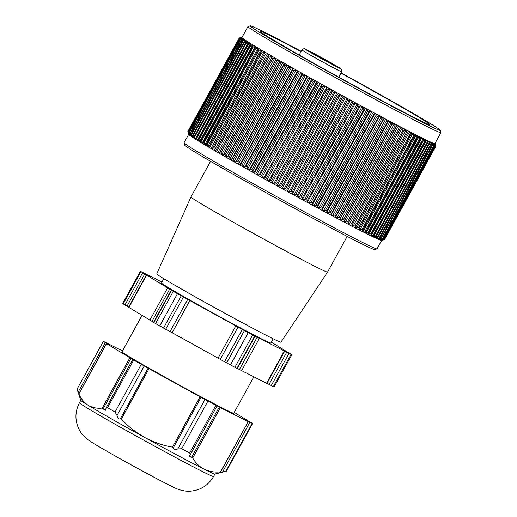 <?xml version="1.0" encoding="UTF-8"?>
<svg xmlns="http://www.w3.org/2000/svg" width="517" height="517" viewBox="0 0 517 517"><rect width="100%" height="100%" fill="white"/><g stroke="black" fill="none" stroke-linecap="round" stroke-linejoin="round"><path stroke-width="0.78" d="M301.062 51.616A96.647 2.288 28.8 0 0 260.555 31.556A96.647 2.288 28.8 0 0 299.298 55.06A96.647 2.288 28.8 0 0 385.275 102.405A96.647 2.288 28.8 0 0 429.944 124.675A96.647 2.288 28.8 0 0 391.201 101.17A96.647 2.288 28.8 0 0 340.968 73.162M341.104 72.916A108.408 2.566 -151.2 0 1 396.791 103.975A108.408 2.566 -151.2 0 1 440.251 130.278A108.408 2.566 -151.2 0 1 391.13 105.882A108.408 2.566 -151.2 0 1 293.701 52.256A108.408 2.566 -151.2 0 1 250.299 25.85A108.408 2.566 -151.2 0 1 301.217 51.338M440.251 130.278L440.923 132.585A110.115 2.604 -151.2 0 1 440.917 132.649A110.115 2.604 -151.2 0 1 390.031 107.278A110.115 2.604 -151.2 0 1 292.079 53.341A110.115 2.604 -151.2 0 1 247.94 26.561A110.115 2.604 -151.2 0 1 247.992 26.522L250.299 25.85M247.94 26.561L241.93 37.483A110.115 2.604 28.8 0 0 286.069 64.27A110.115 2.604 28.8 0 0 384.021 118.199A110.115 2.604 28.8 0 0 434.913 143.577L440.917 132.649M435.023 143.377A110.535 2.617 -151.2 0 1 435.288 143.713A110.535 2.617 -151.2 0 1 385.204 118.845A110.535 2.617 -151.2 0 1 285.869 64.166A110.535 2.617 -151.2 0 1 241.613 37.237A110.535 2.617 -151.2 0 1 242.04 37.282M239.83 37.773L241.219 37.36A110.819 2.624 -151.2 0 0 241.174 37.386L239.675 37.89L241.187 37.495A110.819 2.624 -151.2 0 0 241.232 37.573L239.785 38.064L241.42 37.78A110.819 2.624 -151.2 0 0 241.555 37.909L240.166 38.432L241.917 38.213A110.819 2.624 -151.2 0 0 242.143 38.387L240.812 38.943L242.686 38.788A110.819 2.624 -151.2 0 0 242.996 39.008L241.723 39.602L243.707 39.505A110.819 2.624 -151.2 0 0 244.108 39.777L242.9 40.404L243.261 40.643L244.993 40.358A110.819 2.624 -151.2 0 0 245.478 40.681L244.341 41.341L244.767 41.619L246.538 41.36A110.819 2.624 -151.2 0 0 247.107 41.722L246.027 42.42L248.328 42.491A110.819 2.624 -151.2 0 0 248.981 42.898L247.973 43.635L250.37 43.751A110.819 2.624 -151.2 0 0 251.1 44.204L250.163 44.979L250.797 45.367L252.651 45.147A110.819 2.624 -151.2 0 0 253.459 45.638L252.593 46.452L253.291 46.873L255.165 46.666A110.819 2.624 -151.2 0 0 256.051 47.196L255.256 48.055L256.012 48.508L257.905 48.301A110.819 2.624 -151.2 0 0 258.868 48.876L258.145 49.774L258.965 50.252L260.872 50.059A110.819 2.624 -151.2 0 0 261.906 50.666L261.253 51.603L262.125 52.12L264.045 51.926A110.819 2.624 -151.2 0 0 265.15 52.572L264.568 53.548L265.499 54.091L267.425 53.897A110.819 2.624 -151.2 0 0 268.594 54.576L268.09 55.597L269.073 56.166L270.998 55.972A110.819 2.624 -151.2 0 0 272.233 56.683L271.793 57.742L272.827 58.337L274.753 58.143A110.819 2.624 -151.2 0 0 276.046 58.886L275.684 59.978L276.763 60.599L278.689 60.399A110.819 2.624 -151.2 0 0 280.033 61.174L279.749 62.311L280.867 62.951L282.78 62.744A110.819 2.624 -151.2 0 0 284.182 63.539L284.24 65.252L287.025 65.161A110.819 2.624 -151.2 0 0 288.473 65.982L235.72 161.95L236.631 161.239L237.833 161.924L238.66 163.618A110.819 2.624 28.8 0 0 240.147 164.464L241.129 163.792L242.37 164.49L243.171 166.17A110.819 2.624 28.8 0 0 244.703 167.036L245.756 166.396L247.023 167.114L247.805 168.781A110.819 2.624 28.8 0 0 249.375 169.66L250.493 169.059L251.785 169.789L252.542 171.437A110.819 2.624 28.8 0 0 254.138 172.335L255.327 171.767L256.645 172.51L257.369 174.139A110.819 2.624 28.8 0 0 258.991 175.05L260.238 174.52L261.583 175.263L262.268 176.872A110.819 2.624 28.8 0 0 263.922 177.79L265.227 177.292L266.585 178.048L267.237 179.638A110.819 2.624 28.8 0 0 268.905 180.562L270.275 180.097L271.645 180.853L272.252 182.417A110.819 2.624 28.8 0 0 273.932 183.348L275.361 182.915L276.737 183.671L277.306 185.209A110.819 2.624 28.8 0 0 278.999 186.146L280.479 185.739L281.862 186.501L282.385 188.007A110.819 2.624 28.8 0 0 284.079 188.944L285.61 188.563L287 189.319L287.465 190.805A110.819 2.624 28.8 0 0 289.165 191.729L290.748 191.38L292.131 192.137L292.544 193.584A110.819 2.624 28.8 0 0 294.238 194.508L295.866 194.179L297.243 194.928L297.605 196.35A110.819 2.624 28.8 0 0 299.285 197.268L300.959 196.958L302.329 197.701L302.632 199.09A110.819 2.624 28.8 0 0 304.3 199.995L306.012 199.704L307.369 200.441L307.615 201.792A110.819 2.624 28.8 0 0 309.263 202.683L311.014 202.412L312.352 203.136L312.533 204.454A110.819 2.624 28.8 0 0 314.155 205.333L315.945 205.081L317.257 205.792L317.38 207.071A110.819 2.624 28.8 0 0 318.976 207.931L320.792 207.692L322.085 208.383L322.136 209.631A110.819 2.624 28.8 0 0 323.7 210.471L325.542 210.245L326.809 210.917L326.796 212.125A110.819 2.624 28.8 0 0 328.321 212.939L330.189 212.726L331.423 213.385L331.339 214.549A110.819 2.624 28.8 0 0 332.825 215.343L334.712 215.137L335.908 215.776L335.759 216.901A110.819 2.624 28.8 0 0 337.2 217.67L339.1 217.463L340.264 218.084L340.037 219.169A110.819 2.624 28.8 0 0 341.433 219.906L343.346 219.712L344.464 220.3L344.173 221.347A110.819 2.624 28.8 0 0 345.511 222.052L347.437 221.858L348.51 222.42L348.141 223.434A110.819 2.624 28.8 0 0 349.427 224.107L351.353 223.913L352.381 224.449L351.941 225.412A110.819 2.624 28.8 0 0 353.169 226.052L355.095 225.858L356.071 226.362L355.56 227.293A110.819 2.624 28.8 0 0 356.724 227.894L358.649 227.693L359.573 228.171L358.985 229.057A110.819 2.624 28.8 0 0 360.084 229.619L362.003 229.419L362.869 229.858L362.21 230.711A110.819 2.624 28.8 0 0 363.238 231.235L365.144 231.021L365.958 231.429L365.222 232.236A110.819 2.624 28.8 0 0 366.178 232.721L368.072 232.495L368.828 232.876L368.02 233.645A110.819 2.624 28.8 0 0 368.899 234.085L370.773 233.846L371.464 234.188L370.592 234.918A110.819 2.624 28.8 0 0 371.393 235.319L373.875 235.371L372.925 236.062A110.819 2.624 28.8 0 0 373.649 236.418L376.04 236.418L375.025 237.07A110.819 2.624 28.8 0 0 375.665 237.381L377.462 237.096L377.959 237.329L376.874 237.943A110.819 2.624 28.8 0 0 377.436 238.201L379.2 237.898L379.627 238.091L378.476 238.673A110.819 2.624 28.8 0 0 378.955 238.886L380.68 238.563L381.035 238.718L379.821 239.261A110.819 2.624 28.8 0 0 380.215 239.429L381.901 239.08L380.913 239.707A110.819 2.624 28.8 0 0 381.216 239.823L382.864 239.449L381.733 240.011A110.819 2.624 28.8 0 0 381.953 240.075L383.698 239.707L382.302 240.159A110.819 2.624 28.8 0 0 382.425 240.179L384.047 239.746L382.599 240.172M241.613 37.237L241.219 37.36M187.975 131.887L188.427 133.464A110.819 2.624 28.8 0 0 188.472 133.541L188.085 132.106L239.785 38.064M188.085 132.106L188.66 133.748A110.819 2.624 28.8 0 0 188.795 133.877L188.466 132.475L240.166 38.432M188.466 132.475L189.164 134.181A110.819 2.624 28.8 0 0 189.384 134.355L189.112 132.985L240.812 38.943M189.112 132.985L189.926 134.756A110.819 2.624 28.8 0 0 190.237 134.976L190.023 133.644L190.314 133.845L242.014 39.803L241.723 39.602M190.023 133.644L190.954 135.473A110.819 2.624 28.8 0 0 191.348 135.745L191.2 134.446L191.561 134.685L243.261 40.643L242.9 40.404M191.2 134.446L192.24 136.326A110.819 2.624 28.8 0 0 192.725 136.643L192.634 135.383L193.067 135.661L244.767 41.619L244.341 41.341M192.634 135.383L193.778 137.328A110.819 2.624 28.8 0 0 194.347 137.69L194.327 136.462L194.831 136.779L246.531 42.737L246.027 42.42M194.327 136.462L195.568 138.459A110.819 2.624 28.8 0 0 196.221 138.866L196.318 137.464L247.973 43.635M196.273 137.677L197.61 139.719A110.819 2.624 28.8 0 0 198.347 140.172L198.509 138.84L250.163 44.979M198.463 139.021L199.892 141.115A110.819 2.624 28.8 0 0 200.706 141.606L200.939 140.346L252.593 46.452M200.893 140.495L201.591 140.915L202.405 142.627A110.819 2.624 28.8 0 0 203.297 143.164L255.256 48.055M203.556 142.097L204.312 142.55L205.146 144.269A110.819 2.624 28.8 0 0 206.115 144.844L258.145 49.774M206.445 143.816L207.259 144.295L208.112 146.027A110.819 2.624 28.8 0 0 209.146 146.634L261.253 51.603M209.553 145.645L210.425 146.162L211.285 147.888A110.819 2.624 28.8 0 0 212.39 148.534L264.568 53.548M284.182 63.539L231.422 159.507L232.844 158.732L234.272 161.13A110.819 2.624 28.8 0 0 235.72 161.95M212.868 147.591L213.799 148.133L214.665 149.865A110.819 2.624 28.8 0 0 215.835 150.544L216.384 149.639L217.373 150.208L218.239 151.94A110.819 2.624 28.8 0 0 219.473 152.651L220.093 151.785L221.127 152.379L221.993 154.111A110.819 2.624 28.8 0 0 223.286 154.854L223.984 154.027L225.063 154.641L225.929 156.367A110.819 2.624 28.8 0 0 227.273 157.142L228.042 156.354L229.167 156.994L230.02 158.713L282.78 62.744M230.02 158.713A110.819 2.624 28.8 0 0 231.422 159.507M188.02 131.854L188.692 134.388A110.115 2.604 -151.2 0 0 232.831 161.104A110.115 2.604 -151.2 0 0 329.775 214.497A110.115 2.604 -151.2 0 0 381.624 240.45L383.194 239.998M280.033 61.174L227.273 157.142M225.929 156.367L278.689 60.399M276.046 58.886L223.286 154.854M221.993 154.111L274.753 58.143M272.233 56.683L219.473 152.651M218.239 151.94L270.998 55.972M268.594 54.576L215.835 150.544M214.665 149.865L267.425 53.897M211.285 147.888L264.045 51.926M208.112 146.027L260.872 50.059M205.146 144.269L257.905 48.301M202.405 142.627L255.165 46.666M199.892 141.115L252.651 45.147M197.61 139.719L250.37 43.751M195.568 138.459L248.328 42.491M193.778 137.328L194.34 136.307M245.898 42.523L246.538 41.36M192.24 136.326L192.647 135.577M244.515 41.237L244.993 40.358M190.954 135.473L191.258 134.918M243.345 40.171L243.707 39.505M189.926 134.756L190.14 134.362M242.415 39.279L242.686 38.788M241.73 38.562L241.917 38.213M435.366 144.23L435.398 144.172A110.819 2.624 -151.2 0 1 435.353 144.204L435.753 145.704L384.047 239.746M435.101 144.372L435.185 144.211A110.819 2.624 -151.2 0 1 435.055 144.191L435.398 145.665L383.698 239.707M434.564 144.379L434.713 144.107A110.819 2.624 -151.2 0 1 434.493 144.043L434.778 145.484L383.078 239.526M433.75 144.262L433.976 143.855A110.819 2.624 -151.2 0 1 433.666 143.739L433.886 145.154L382.186 239.197M432.664 144.023L432.975 143.461A110.819 2.624 -151.2 0 1 432.58 143.299L432.735 144.676L432.38 144.521L380.68 238.563L381.035 238.718M431.301 143.668L431.714 142.918A110.819 2.624 -151.2 0 1 431.236 142.705L431.327 144.049L430.9 143.855L379.2 237.898L379.627 238.091M429.659 143.215L430.196 142.233A110.819 2.624 -151.2 0 1 429.633 141.975L429.659 143.287L429.168 143.054L377.462 237.096L377.959 237.329M375.665 237.381L428.425 141.412A110.819 2.624 -151.2 0 1 427.779 141.109L427.74 142.375L427.178 142.104L375.478 236.153L376.04 236.418M373.649 236.418L426.409 140.45A110.819 2.624 -151.2 0 1 425.685 140.094L425.517 141.542L373.875 235.371M371.393 235.319L424.153 139.351A110.819 2.624 -151.2 0 1 423.345 138.95L423.113 140.327L371.464 234.188M368.899 234.085L421.659 138.117A110.819 2.624 -151.2 0 1 420.78 137.677L420.476 138.976L368.828 232.876M366.178 232.721L418.938 136.753A110.819 2.624 -151.2 0 1 417.982 136.268L365.958 231.429M363.238 231.235L415.998 135.267A110.819 2.624 -151.2 0 1 414.97 134.743L362.869 229.858M360.084 229.619L412.844 133.651A110.819 2.624 -151.2 0 1 411.745 133.089L359.573 228.171M353.169 226.052L405.929 130.084L406.795 131.816L407.777 132.32L356.071 226.362L408.32 131.324A110.819 2.624 -151.2 0 0 409.483 131.925L356.724 227.894M435.837 145.594L435.288 143.713M435.398 144.172L435.766 145.768M435.753 145.704L435.185 144.211M435.398 145.665L434.713 144.107M434.778 145.484L433.976 143.855M433.886 145.154L432.975 143.461M380.46 238.977L380.215 239.429M432.735 144.676L431.714 142.918M379.297 238.259L378.955 238.886M431.327 144.049L430.196 142.233M377.901 237.361L377.436 238.201M429.659 143.287L428.425 141.412M427.74 142.375L426.409 140.45M425.575 141.328L424.948 141.025L424.153 139.351M423.164 140.146L422.473 139.803L421.659 138.117M420.528 138.834L419.772 138.453L418.938 136.753M417.658 137.386L416.844 136.973L415.998 135.267M414.569 135.816L413.703 135.376L412.844 133.651M411.273 134.129L410.349 133.651L409.483 131.925M405.929 130.084A110.819 2.624 -151.2 0 1 404.701 129.444L351.941 225.412M349.427 224.107L402.187 128.138L403.053 129.87L404.081 130.407L404.701 129.444M402.187 128.138A110.819 2.624 -151.2 0 1 400.901 127.466L348.141 223.434M345.511 222.052L398.271 126.083L399.137 127.815L400.21 128.378L400.901 127.466M398.271 126.083A110.819 2.624 -151.2 0 1 396.933 125.379L344.173 221.347M341.433 219.906L394.193 123.938L395.046 125.67L396.164 126.258L396.933 125.379M394.193 123.938A110.819 2.624 -151.2 0 1 392.797 123.201L340.037 219.169M337.2 217.67L389.96 121.702L390.8 123.421L391.964 124.035L392.797 123.201M389.96 121.702A110.819 2.624 -151.2 0 1 388.519 120.933L335.759 216.901M332.825 215.343L385.585 119.375L386.412 121.094L387.614 121.728L388.519 120.933M385.585 119.375A110.819 2.624 -151.2 0 1 384.099 118.58L331.339 214.549M328.321 212.939L381.081 116.971L381.889 118.684L383.123 119.343L384.099 118.58M381.081 116.971A110.819 2.624 -151.2 0 1 379.556 116.157L326.796 212.125M323.7 210.471L376.46 114.503L377.242 116.202L378.509 116.874L379.556 116.157M376.46 114.503A110.819 2.624 -151.2 0 1 374.896 113.662L322.136 209.631M318.976 207.931L371.736 111.963L372.492 113.65L373.785 114.341L374.896 113.662M371.736 111.963A110.819 2.624 -151.2 0 1 370.14 111.103L317.38 207.071M314.155 205.333L366.915 109.365L367.645 111.039L368.957 111.75L370.14 111.103M366.915 109.365A110.819 2.624 -151.2 0 1 365.293 108.486L312.533 204.454M309.263 202.683L362.023 106.715L362.714 108.37L364.052 109.093L365.293 108.486M362.023 106.715A110.819 2.624 -151.2 0 1 360.375 105.823L307.615 201.792M304.3 199.995L357.06 104.027L357.712 105.662L359.069 106.399L360.375 105.823M357.06 104.027A110.819 2.624 -151.2 0 1 355.392 103.122L302.632 199.09M299.285 197.268L352.045 101.3L352.659 102.915L354.029 103.659L355.392 103.122M352.045 101.3A110.819 2.624 -151.2 0 1 350.364 100.382L297.605 196.35M294.238 194.508L346.997 98.54L347.566 100.136L348.943 100.886L350.364 100.382M346.997 98.54A110.819 2.624 -151.2 0 1 345.304 97.616L292.544 193.584M289.165 191.729L341.918 95.768L342.448 97.332L343.831 98.094L345.304 97.616M341.918 95.768A110.819 2.624 -151.2 0 1 340.225 94.837L287.465 190.805M284.079 188.944L336.838 92.976L337.31 94.521L338.7 95.277L340.225 94.837M336.838 92.976A110.819 2.624 -151.2 0 1 335.139 92.039L282.385 188.007M278.999 186.146L331.759 90.178L332.179 91.696L333.562 92.459L335.139 92.039M331.759 90.178A110.819 2.624 -151.2 0 1 330.066 89.241L277.306 185.209M273.932 183.348L326.692 87.379L327.061 88.866L328.444 89.628L330.066 89.241M326.692 87.379A110.819 2.624 -151.2 0 1 325.012 86.449L272.252 182.417M268.905 180.562L321.664 84.594L321.975 86.055L323.345 86.811L325.012 86.449M321.664 84.594A110.819 2.624 -151.2 0 1 319.997 83.67L267.237 179.638M263.922 177.79L316.675 81.822L316.927 83.25L318.285 84.006L319.997 83.67M316.675 81.822A110.819 2.624 -151.2 0 1 315.027 80.904L262.268 176.872M258.991 175.05L311.751 79.082L311.938 80.471L313.283 81.221L315.027 80.904M311.751 79.082A110.819 2.624 -151.2 0 1 310.122 78.17L257.369 174.139M254.138 172.335L306.898 76.367L307.027 77.724L308.345 78.468L310.122 78.17M306.898 76.367A110.819 2.624 -151.2 0 1 305.301 75.469L252.542 171.437M249.375 169.66L302.135 73.692L302.193 75.017L303.485 75.747L305.301 75.469M302.135 73.692A110.819 2.624 -151.2 0 1 300.564 72.813L247.805 168.781M244.703 167.036L297.462 71.068L297.456 72.354L298.723 73.071L300.564 72.813M297.462 71.068A110.819 2.624 -151.2 0 1 295.931 70.202L243.171 166.17M240.147 164.464L292.906 68.496L292.829 69.75L294.07 70.448L295.931 70.202M292.906 68.496A110.819 2.624 -151.2 0 1 291.414 67.649L238.66 163.618M288.473 65.982L288.331 67.197L289.533 67.882L291.414 67.649M234.272 161.13L287.025 65.161M188.679 134.349L184.052 142.763A110.115 2.604 28.8 0 0 184.052 142.834A110.115 2.604 28.8 0 0 228.191 169.544A110.115 2.604 28.8 0 0 325.135 222.943A110.115 2.604 28.8 0 0 376.977 248.897A110.115 2.604 28.8 0 0 377.035 248.858L381.662 240.444M184.052 142.834L184.724 145.141A108.408 2.566 28.8 0 0 228.184 171.444A108.408 2.566 28.8 0 0 323.629 224.01A108.408 2.566 28.8 0 0 374.67 249.562L376.977 248.897M210.568 161.31L190.947 196.996A77.944 1.842 28.8 0 0 222.194 215.951A77.944 1.842 28.8 0 0 291.472 254.099A77.944 1.842 28.8 0 0 327.552 272.097A77.944 1.842 28.8 0 0 327.552 272.091L347.166 236.411M190.947 196.996L156.754 273.907A70.855 1.674 28.8 0 0 185.157 291.142A70.855 1.674 28.8 0 0 248.134 325.82A70.855 1.674 28.8 0 0 280.938 342.176L327.552 272.097M163.818 278.702L161.472 282.967A62.357 1.473 28.8 0 0 186.469 298.135A62.357 1.473 28.8 0 0 241.937 328.676A62.357 1.473 28.8 0 0 270.759 343.049L273.105 338.777M271.257 342.138L291.84 354.714L248.192 332.722L173.26 291.368L140.391 271.296L161.963 282.075M140.391 271.296L122.645 303.576L128.636 307.104M146.324 274.934L128.578 307.208L153.568 322.298M171.256 290.127L153.51 322.408L226.653 362.915L237.322 368.569L255.068 336.289M237.374 368.479L266.966 383.44L284.712 351.166M267.018 383.349L274.094 386.994L291.84 354.714M253.789 376.854L233.774 413.251A63.772 1.506 -151.2 0 1 204.305 398.555A63.772 1.506 -151.2 0 1 147.571 367.322A63.772 1.506 -151.2 0 1 122.012 351.812L142.013 315.422M204.99 399.492L220.371 407.648L192.731 457.92L188.892 456L190.372 454.508L189.707 452.989L181.732 448.73L177.803 448.943C175.05 449.945 173.538 449.59 173.266 447.877L201.048 397.334L204.99 399.492L177.803 448.943M192.731 457.92C195.252 462.599 199.077 466.366 204.202 469.229A76.522 1.809 -151.2 0 1 144.521 437.382C154.383 442.507 163.689 445.744 172.439 447.095L200.073 396.817L201.048 397.334M200.073 396.817L149.032 368.699L121.392 418.97L120.338 418.725C118.813 419.436 117.714 418.35 117.036 415.468L115.065 412.004L107.53 407.713L106.095 407.926L105.649 410.298L103.122 408.921L130.911 358.378L133.405 359.813L132.714 359.509L106.095 407.926M132.714 359.509L149.032 368.699M129.877 357.796L106.554 343.585L78.92 393.857C80.807 398.581 83.896 402.4 88.187 405.315C92.763 407.784 97.442 408.701 102.237 408.068L129.877 357.796L130.911 358.378M122.497 350.933L103.691 341.517L106.554 343.585M234.266 412.359L249.291 421.646M226.123 471.258L214.878 474.05A76.522 1.809 28.8 0 1 214.846 474.057A76.522 1.809 -151.2 0 1 204.202 469.229C209.618 471.64 215.033 472.506 220.455 471.827L248.257 421.626L247.559 421.181L252.542 423.513L249.343 421.555M248.095 421.555L220.371 407.648M172.439 447.095L173.266 447.877M252.096 423.546L225.923 471.155L222.64 471.814C219.324 472.577 218.523 472.648 220.248 472.034L219.402 472.396M226.375 471.116L225.923 471.155L226.368 471.123L252.542 423.513L226.375 471.116M78.92 393.857L78.946 394.187L78.92 393.857M105.3 342.745L78.112 392.196L79.185 395.169M78.112 392.196L77.072 389.152L103.245 341.55L77.072 389.152L80.801 400.345A76.522 1.809 -151.2 0 0 88.187 405.315A76.522 1.809 -151.2 0 0 144.521 437.382C134.982 431.837 127.272 425.698 121.392 418.97M102.237 408.068L103.122 408.921M320.934 58.24A16.731 0.394 28.8 0 0 337.601 66.964A16.731 0.394 28.8 0 0 324.941 59.552A16.731 0.394 28.8 0 0 308.274 50.84A16.731 0.394 28.8 0 0 320.934 58.24M280.867 62.951L229.167 156.994M228.042 156.354L279.749 62.311M276.763 60.599L225.063 154.641M223.984 154.027L275.684 59.978M272.827 58.337L221.127 152.379M220.093 151.785L271.793 57.742M269.073 56.166L217.373 150.208M216.384 149.639L268.09 55.597M265.499 54.091L213.799 148.133M212.888 147.558L264.549 53.581M262.125 52.12L210.425 146.162M209.605 145.555L261.195 51.7M258.965 50.252L207.259 144.295M206.522 143.668L258.061 49.929M256.012 48.508L204.312 142.55M203.659 141.91L255.146 48.255M253.291 46.873L201.591 140.915M250.797 45.367L199.097 139.409M248.541 43.984L196.841 138.026M373.248 235.067L424.948 141.025M370.773 233.846L422.473 139.803M420.399 139.06L368.938 232.663M368.072 232.495L419.772 138.453M417.555 137.574L366.049 231.261M365.144 231.021L416.844 136.973M414.498 135.952L362.94 229.735M362.003 229.419L413.703 135.376M411.235 134.2L359.612 228.1M358.649 227.693L410.349 133.651M355.095 225.858L406.795 131.816M404.081 130.407L352.381 224.449M351.353 223.913L403.053 129.87M400.21 128.378L348.51 222.42M347.437 221.858L399.137 127.815M396.164 126.258L344.464 220.3M343.346 219.712L395.046 125.67M391.964 124.035L340.264 218.084M339.1 217.463L390.8 123.421M387.614 121.728L335.908 215.776M334.712 215.137L386.412 121.094M383.123 119.343L331.423 213.385M330.189 212.726L381.889 118.684M378.509 116.874L326.809 210.917M325.542 210.245L377.242 116.202M373.785 114.341L322.085 208.383M320.792 207.692L372.492 113.65M368.957 111.75L317.257 205.792M315.945 205.081L367.645 111.039M364.052 109.093L312.352 203.136M311.014 202.412L362.714 108.37M359.069 106.399L307.369 200.441M306.012 199.704L357.712 105.662M354.029 103.659L302.329 197.701M300.959 196.958L352.659 102.915M348.943 100.886L297.243 194.928M295.866 194.179L347.566 100.136M343.831 98.094L292.131 192.137M290.748 191.38L342.448 97.332M338.7 95.277L287 189.319M285.61 188.563L337.31 94.521M333.562 92.459L281.862 186.501M280.479 185.739L332.179 91.696M328.444 89.628L276.737 183.671M275.361 182.915L327.061 88.866M323.345 86.811L271.645 180.853M270.275 180.097L321.975 86.055M318.285 84.006L266.585 178.048M265.227 177.292L316.927 83.25M313.283 81.221L261.583 175.263M260.238 174.52L311.938 80.471M308.345 78.468L256.645 172.51M255.327 171.767L307.027 77.724M303.485 75.747L251.785 169.789M250.493 169.059L302.193 75.017M298.723 73.071L247.023 167.114M245.756 166.396L297.456 72.354M294.07 70.448L242.37 164.49M241.129 163.792L292.829 69.75M289.533 67.882L237.833 161.924M236.631 161.239L288.331 67.197M285.125 65.381L233.425 159.423M232.262 158.758L283.962 64.715M140.941 271.671L123.195 303.951M124.927 305.004L142.673 272.724M144.76 273.913L127.014 306.193M146.595 275.115L128.849 307.395M149.859 320.197L167.605 287.917M169.692 289.106L151.946 321.387M171.528 290.315L153.782 322.589M155.514 323.648L173.26 291.368M177.434 293.74L159.688 326.02M163.482 328.114L181.228 295.834M183.438 297.01L165.692 329.29M169.99 331.656L187.736 299.375M189.817 300.564L172.077 332.845M218.058 358.178L235.804 325.897M238.014 327.08L220.268 359.354M224.565 361.726L242.311 329.445M244.399 330.634L226.653 362.915M230.446 365.002L248.192 332.722M252.613 335.081L234.867 367.361M236.922 368.395L254.668 336.115M239.384 369.558L257.13 337.278M259.34 338.454L241.594 370.734M266.572 383.265L284.318 350.985M269.027 384.428L286.773 352.148M288.984 353.331L271.238 385.604M273.299 386.638L291.045 354.358M219.286 407.066L191.497 457.61M80.794 400.313L79.437 402.775A76.522 1.809 -151.2 0 0 144.392 440.549A76.522 1.809 -151.2 0 0 213.482 476.538A76.522 1.809 28.8 0 0 213.56 476.506L214.91 474.044M249.827 422.363L222.64 471.814M148.12 368.175L120.338 418.725M144.224 366.017L117.036 415.468M141.231 364.395L115.065 412.004M133.703 360.103L107.53 407.713M207.899 401.121L181.732 448.73M215.88 405.38L189.707 452.989M305.224 49.089A20.409 0.485 -151.2 0 1 325.38 59.694A20.409 0.485 -151.2 0 1 340.658 68.703A20.409 0.485 -151.2 0 1 320.495 58.098A20.409 0.485 -151.2 0 1 305.224 49.089M341.53 71.779A22.677 0.536 28.8 0 0 341.718 71.805C341.899 69.866 341.763 68.948 341.304 69.058L333.808 64.431C323.816 58.731 308.003 50.097 304.836 48.921C304.28 48.404 303.324 48.753 301.98 49.962A22.677 0.536 28.8 0 0 320.359 60.676A22.677 0.536 28.8 0 0 341.53 71.779M245.833 42.594L194.366 136.223M244.114 41.528L192.66 135.118M242.641 40.591L191.206 134.149M241.433 39.79L190.01 133.321M240.489 39.124L189.08 132.643M239.804 38.607L188.401 132.106M239.39 38.226L187.994 131.719M239.242 37.993L187.845 131.48M435.967 146.046L384.57 239.533M435.844 146.137L384.448 239.623M435.463 146.078L384.06 239.571M434.81 145.872L383.407 239.377M433.899 145.516L382.483 239.035M432.729 145.006L381.3 238.55M431.301 144.359L379.859 237.93M429.621 143.558L378.16 237.167M427.688 142.621L376.208 236.263M220.643 471.859L248.257 421.626M79.437 402.775C74.842 411.758 74.778 420.748 79.243 429.75C80.852 432.962 83.463 436.064 87.089 439.069C92.194 442.895 96.776 445.35 107.368 451.522C123.602 460.821 148.133 474.251 162.706 481.812L172.62 486.82C176.31 488.707 183.264 491.803 190.599 491.15C200.719 490.181 208.37 485.295 213.56 476.506M106.45 343.508L78.836 393.728M217.056 405.968L190.372 454.508M299.201 55.009L301.98 49.962M338.771 77.162L341.718 71.805"/></g></svg>
